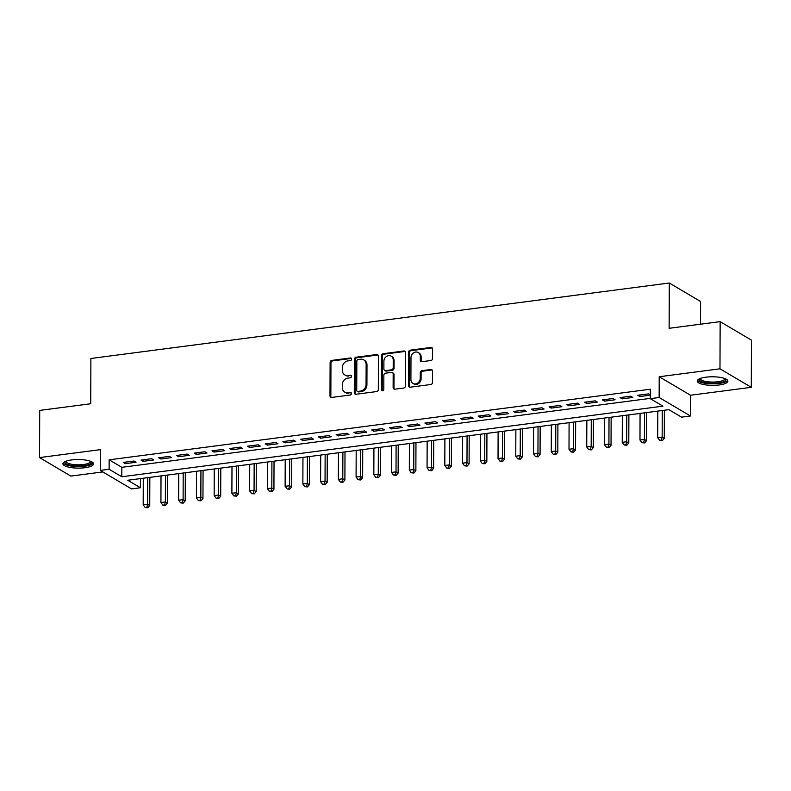 <?xml version="1.0" encoding="UTF-8"?>
<svg xmlns="http://www.w3.org/2000/svg" width="791" height="791" viewBox="0 0 791 791"><rect width="100%" height="100%" fill="white"/><g stroke="black" fill="none" stroke-linecap="round" stroke-linejoin="round"><path stroke-width="1.19" d="M351.58 359.114A1.355 1.167 -59.4 0 0 350.364 357.977L331.864 360.389A1.928 1.671 -59.4 0 0 330.114 362.466L329.995 395.807A1.928 1.671 -59.4 0 0 331.736 397.428L350.235 395.016A1.355 1.167 -59.4 0 0 350.245 392.425L347.852 392.731A6.17 5.349 -59.4 0 1 344.728 392.128A6.17 5.349 -59.4 0 1 342.295 387.531L342.305 384.752A6.17 5.349 -59.4 0 1 347.902 378.108L350.294 377.791A1.355 1.167 -59.4 0 0 350.304 375.201L347.911 375.507A6.17 5.349 -59.4 0 1 344.787 374.894A6.17 5.349 -59.4 0 1 342.355 370.307L342.365 367.528A6.17 5.349 -59.4 0 1 347.961 360.884L350.354 360.567A1.355 1.167 -59.4 0 0 351.58 359.114M351.402 358.461A1.355 1.167 -59.4 0 0 351.214 358.471L332.704 360.884A1.928 1.671 -59.4 0 0 330.954 362.97L330.846 396.301A1.928 1.671 -59.4 0 0 331.221 397.418M351.283 392.909A1.355 1.167 -59.4 0 0 351.095 392.919L347.852 392.731M351.342 375.685A1.355 1.167 -59.4 0 0 351.155 375.695L347.911 375.507M705.967 377.178A15.336 4.301 -179.8 0 0 697.237 381.025A15.336 4.301 -179.8 0 0 719.167 384.98A15.336 4.301 -179.8 0 0 727.898 381.124A15.336 4.301 -179.8 0 0 705.967 377.178M71.665 459.927A15.336 4.301 -179.8 0 0 62.934 463.773A15.336 4.301 -179.8 0 0 84.864 467.728A15.336 4.301 -179.8 0 0 93.605 463.882A15.336 4.301 -179.8 0 0 71.665 459.927M430.818 360.528A1.928 1.671 -59.4 0 0 432.568 358.452L432.608 349.098A1.928 1.671 -59.4 0 0 430.868 347.467L410.321 350.156A1.928 1.671 -59.4 0 0 408.571 352.232L408.453 385.573A1.928 1.671 -59.4 0 0 410.193 387.195L430.739 384.515A1.928 1.671 -59.4 0 0 432.489 382.429L432.529 371.137A1.928 1.671 -59.4 0 0 430.788 369.506L421.999 370.663A1.928 1.671 -59.4 0 0 420.248 372.739L420.229 378.335A5.161 4.469 -59.4 0 1 417.737 383.042A5.161 4.469 -59.4 0 1 412.942 383.388A5.161 4.469 -59.4 0 1 410.915 379.551L410.984 357.611A5.161 4.469 -59.4 0 1 413.475 352.905A5.161 4.469 -59.4 0 1 418.271 352.559A5.161 4.469 -59.4 0 1 420.308 356.395L420.288 360.053A1.928 1.671 -59.4 0 0 422.028 361.675L430.818 360.528M650.271 398.654L659.14 397.497L690.444 415.997L681.575 417.154L668.879 409.659L127.737 480.256L140.422 487.76L131.553 488.917L100.249 470.418L109.118 469.251L121.804 476.755L662.957 406.159L650.271 398.654L650.301 389.221L109.148 459.818L109.118 469.251M100.249 470.418L100.319 449.654L39.55 457.584L39.718 410.41L90.728 403.756L90.886 358.471L669.295 283.01L669.137 328.295L720.146 321.64L719.978 368.814L659.21 376.743L659.14 397.497M378.444 356.158A1.928 1.671 -59.4 0 0 376.704 354.536L356.158 357.216A1.928 1.671 -59.4 0 0 354.408 359.302L354.289 392.633A1.928 1.671 -59.4 0 0 356.029 394.264L376.575 391.575A1.928 1.671 -59.4 0 0 378.325 389.498L378.444 356.158M383.24 353.686L403.786 351.006A1.928 1.671 -59.4 0 1 405.526 352.628L405.407 385.968A1.928 1.671 -59.4 0 1 403.657 388.045L394.867 389.192A1.928 1.671 -59.4 0 1 393.127 387.57L393.176 374.044A1.928 1.671 -59.4 0 0 391.436 372.423L385.603 373.184A1.928 1.671 -59.4 0 0 383.853 375.26L383.813 389.34A1.355 1.167 -59.4 0 1 381.371 389.656L381.489 355.762A1.928 1.671 -59.4 0 1 383.24 353.686L384.08 354.19L404.636 351.501L403.786 351.006M720.146 321.64L751.45 340.15L751.282 387.313L719.978 368.814M39.55 457.584L70.854 476.093L102.8 471.92M133.916 461.015L123.267 462.409L125.383 463.655L136.032 462.27L133.916 461.015M151.654 458.701L141.016 460.095L143.131 461.341L153.77 459.947L151.654 458.701M169.403 456.387L158.754 457.771L160.87 459.027L171.518 457.633L169.403 456.387M187.141 454.074L176.492 455.458L178.608 456.714L189.257 455.319L187.141 454.074M204.889 451.76L194.24 453.144L196.356 454.4L207.005 453.006L204.889 451.76M222.627 449.446L211.978 450.83L214.094 452.086L224.743 450.692L222.627 449.446M240.365 447.123L229.726 448.517L231.842 449.763L242.481 448.378L240.365 447.123M258.113 444.809L247.464 446.203L249.58 447.449L260.229 446.065L258.113 444.809M275.851 442.495L265.212 443.889L267.328 445.135L277.967 443.751L275.851 442.495M293.599 440.182L282.951 441.576L285.067 442.822L295.715 441.437L293.599 440.182M311.338 437.868L300.699 439.262L302.815 440.508L313.454 439.124L311.338 437.868M329.086 435.554L318.437 436.939L320.553 438.194L331.202 436.8L329.086 435.554M346.824 433.241L336.185 434.625L338.291 435.881L348.94 434.486L346.824 433.241M364.572 430.927L353.923 432.311L356.039 433.567L366.688 432.173L364.572 430.927M382.31 428.613L371.661 429.997L373.777 431.253L384.426 429.859L382.31 428.613M400.058 426.3L389.409 427.684L391.525 428.93L402.164 427.545L400.058 426.3M417.796 423.976L407.147 425.37L409.263 426.616L419.912 425.232L417.796 423.976M435.534 421.662L424.896 423.056L427.011 424.302L437.65 422.918L435.534 421.662M453.283 419.349L442.634 420.743L444.75 421.989L455.398 420.604L453.283 419.349M471.021 417.035L460.382 418.429L462.498 419.675L473.137 418.291L471.021 417.035M488.769 414.721L478.12 416.106L480.236 417.361L490.885 415.967L488.769 414.721M506.507 412.408L495.868 413.792L497.974 415.048L508.623 413.653L506.507 412.408M524.255 410.094L513.606 411.478L515.722 412.734L526.371 411.34L524.255 410.094M541.993 407.78L531.344 409.165L533.46 410.42L544.109 409.026L541.993 407.78M559.741 405.467L549.092 406.851L551.208 408.097L561.857 406.712L559.741 405.467M577.479 403.143L566.831 404.537L568.947 405.783L579.595 404.399L577.479 403.143M595.218 400.829L584.579 402.224L586.695 403.469L597.334 402.085L595.218 400.829M612.966 398.516L602.317 399.91L604.433 401.156L615.082 399.771L612.966 398.516M630.704 396.202L620.065 397.596L622.181 398.842L632.82 397.458L630.704 396.202M109.148 459.818L121.844 467.323L650.271 398.377M650.281 394.966L648.452 393.888L637.803 395.273L639.919 396.528L650.281 395.174M700.519 324.201L700.599 301.519L669.295 283.01M659.21 376.743L690.513 395.243L751.282 387.313M690.513 395.243L690.444 415.997M140.452 478.595L140.422 487.76M121.844 467.323L121.804 476.755M125.383 463.655L125.393 462.132M143.131 461.341L143.131 459.818M160.87 459.027L160.87 457.495M178.608 456.714L178.618 455.181M196.356 454.4L196.356 452.867M214.094 452.086L214.104 450.554M231.842 449.763L231.842 448.24M249.58 447.449L249.59 445.926M267.328 445.135L267.328 443.613M285.067 442.822L285.076 441.299M302.815 440.508L302.815 438.985M320.553 438.194L320.563 436.662M338.291 435.881L338.301 434.348M356.039 433.567L356.039 432.034M373.777 431.253L373.787 429.721M391.525 428.93L391.525 427.407M409.263 426.616L409.273 425.093M427.011 424.302L427.011 422.78M444.75 421.989L444.76 420.466M462.498 419.675L462.498 418.152M480.236 417.361L480.246 415.829M497.974 415.048L497.984 413.515M515.722 412.734L515.722 411.201M533.46 410.42L533.47 408.888M551.208 408.097L551.208 406.574M568.947 405.783L568.956 404.26M586.695 403.469L586.695 401.947M604.433 401.156L604.443 399.633M622.181 398.842L622.181 397.319M639.919 396.528L639.929 394.996M344.787 374.894L345.637 375.399A6.17 5.349 -59.4 0 0 348.752 376.012M344.728 392.128L345.578 392.623A6.17 5.349 -59.4 0 0 348.693 393.236M378.058 355.05A1.928 1.671 -59.4 0 0 377.554 355.04L356.998 357.72A1.928 1.671 -59.4 0 0 355.258 359.796L355.139 393.137A1.928 1.671 -59.4 0 0 355.515 394.244M358.066 359.559A1.355 1.167 -59.4 0 0 356.84 361.012L356.731 390.279A1.355 1.167 -59.4 0 0 357.947 391.416L360.478 391.09A6.17 5.349 -59.4 0 0 366.065 384.436L366.144 364.433A6.17 5.349 -59.4 0 0 363.712 359.846A6.17 5.349 -59.4 0 0 360.587 359.233L358.066 359.559M357.265 391.288L358.115 391.782A1.355 1.167 -59.4 0 0 358.798 391.921L357.947 391.416M363.712 359.846L364.552 360.34A6.17 5.349 -59.4 0 1 366.984 364.928L366.915 384.93A6.17 5.349 -59.4 0 1 361.319 391.585L358.798 391.921M405.14 351.52A1.928 1.671 -59.4 0 0 404.636 351.501M392.415 372.61L393.265 373.115A1.928 1.671 -59.4 0 1 394.017 374.548L393.977 388.065A1.928 1.671 -59.4 0 0 394.353 389.182M384.08 354.19A1.928 1.671 -59.4 0 0 382.33 356.266L382.211 390.161A1.355 1.167 -59.4 0 0 382.389 390.803M393.226 360.014A5.161 4.469 -59.4 0 0 391.189 356.187A5.161 4.469 -59.4 0 0 386.394 356.533A5.161 4.469 -59.4 0 0 383.902 361.23L383.882 368.962A1.928 1.671 -59.4 0 0 385.613 370.593L391.446 369.832A1.928 1.671 -59.4 0 0 393.196 367.756L393.226 360.014L394.066 360.518A5.161 4.469 -59.4 0 0 392.039 356.682L391.189 356.187M384.644 370.396L385.484 370.9A1.928 1.671 -59.4 0 0 386.463 371.088L385.613 370.593M394.066 360.518L394.047 368.25A1.928 1.671 -59.4 0 1 392.296 370.326L386.463 371.088M418.271 352.559L419.121 353.053A5.161 4.469 -59.4 0 1 421.148 356.889L421.138 360.548A1.928 1.671 -59.4 0 0 421.514 361.665M412.942 383.388L413.792 383.892A5.161 4.469 -59.4 0 0 418.587 383.536A5.161 4.469 -59.4 0 0 421.079 378.84L420.229 378.335M432.143 370.03A1.928 1.671 -59.4 0 0 431.639 370.01L422.839 371.157A1.928 1.671 -59.4 0 0 421.099 373.233L421.079 378.84M432.222 347.981A1.928 1.671 -59.4 0 0 431.718 347.971L411.162 350.65A1.928 1.671 -59.4 0 0 409.412 352.727L409.303 386.067A1.928 1.671 -59.4 0 0 409.679 387.175M143.27 478.229L143.181 504.836L147.62 504.253L149.736 505.508L149.835 477.378M146.908 507.258L145.139 507.486L147.759 507.753L146.908 507.258L147.62 504.253L147.709 477.655M145.139 507.486L143.181 504.836M149.736 505.508L147.759 507.753M91.252 461.578A13.269 3.718 0.2 0 1 83.984 465.691A13.269 3.718 0.2 0 1 70.043 465.207A13.269 3.718 0.2 0 1 65.307 461.489M65.999 461.212A12.29 3.441 -179.8 0 0 65.989 461.331A12.29 3.441 -179.8 0 0 83.569 464.505A12.29 3.441 -179.8 0 0 90.56 461.42A12.29 3.441 -179.8 0 0 90.56 461.291M63.231 462.943A15.237 4.271 -179.8 0 0 84.835 466.196A15.237 4.271 -179.8 0 0 93.308 463.051M725.545 378.83A13.269 3.718 0.2 0 1 719.948 382.676A13.269 3.718 0.2 0 1 705.058 382.607A13.269 3.718 0.2 0 1 699.6 378.741M700.302 378.454A12.29 3.441 -179.8 0 0 700.292 378.582A12.29 3.441 -179.8 0 0 705.612 381.44A12.29 3.441 -179.8 0 0 718.287 381.687A12.29 3.441 -179.8 0 0 724.863 378.662A12.29 3.441 -179.8 0 0 724.853 378.543M697.524 380.194A15.237 4.271 -179.8 0 0 703.941 383.062A15.237 4.271 -179.8 0 0 727.611 380.293M161.018 475.915L160.919 502.522L165.359 501.939L167.474 503.195L167.573 475.055M164.657 504.945L162.877 505.172L165.497 505.439L164.657 504.945L165.359 501.939L165.448 475.332M162.877 505.172L160.919 502.522M167.474 503.195L165.497 505.439M178.756 473.601L178.667 500.209L183.107 499.625L185.213 500.871L185.312 472.741M182.395 502.631L180.625 502.858L183.245 503.125L182.395 502.631L183.107 499.625L183.196 473.018M180.625 502.858L178.667 500.209M185.213 500.871L183.245 503.125M196.504 471.288L196.405 497.885L200.845 497.312L202.961 498.557L203.06 470.427M200.143 500.308L198.363 500.545L200.983 500.812L200.143 500.308L200.845 497.312L200.934 470.704M198.363 500.545L196.405 497.885M202.961 498.557L200.983 500.812M214.242 468.974L214.153 495.571L218.583 494.998L220.699 496.244L220.798 468.114M217.881 497.994L216.111 498.231L218.731 498.498L217.881 497.994L218.583 494.998L218.682 468.391M216.111 498.231L214.153 495.571M220.699 496.244L218.731 498.498M231.99 466.66L231.892 493.258L236.331 492.684L238.447 493.93L238.546 465.8M235.629 495.68L233.849 495.917L236.469 496.184L235.629 495.68L236.331 492.684L236.42 466.077M233.849 495.917L231.892 493.258M238.447 493.93L236.469 496.184M249.729 464.337L249.64 490.944L254.069 490.371L256.185 491.616L256.284 463.486M253.367 493.366L251.597 493.604L254.218 493.871L253.367 493.366L254.069 490.371L254.168 463.763M251.597 493.604L249.64 490.944M256.185 491.616L254.218 493.871M267.477 462.023L267.378 488.63L271.817 488.047L273.933 489.303L274.032 461.173M271.115 491.053L269.335 491.28L271.956 491.557L271.115 491.053L271.817 488.047L271.906 461.45M269.335 491.28L267.378 488.63M273.933 489.303L271.956 491.557M285.215 459.709L285.126 486.317L289.555 485.733L291.671 486.989L291.77 458.859M288.853 488.739L287.084 488.967L289.704 489.233L288.853 488.739L289.555 485.733L289.654 459.136M287.084 488.967L285.126 486.317M291.671 486.989L289.704 489.233M302.953 457.396L302.864 484.003L307.304 483.42L309.419 484.675L309.518 456.545M306.592 486.425L304.822 486.653L307.442 486.92L306.592 486.425L307.304 483.42L307.392 456.822M304.822 486.653L302.864 484.003M309.419 484.675L307.442 486.92M320.701 455.082L320.612 481.689L325.042 481.106L327.158 482.362L327.256 454.222M324.34 484.112L322.56 484.339L325.18 484.606L324.34 484.112L325.042 481.106L325.141 454.499M322.56 484.339L320.612 481.689M327.158 482.362L325.18 484.606M338.439 452.768L338.35 479.376L342.79 478.792L344.906 480.038L344.995 451.908M342.078 481.798L340.308 482.026L342.928 482.292L342.078 481.798L342.79 478.792L342.879 452.185M340.308 482.026L338.35 479.376M344.906 480.038L342.928 482.292M356.187 450.455L356.088 477.052L360.528 476.479L362.644 477.724L362.743 449.595M359.826 479.475L358.046 479.712L360.666 479.979L359.826 479.475L360.528 476.479L360.617 449.871M358.046 479.712L356.088 477.052M362.644 477.724L360.666 479.979M373.925 448.141L373.836 474.738L378.266 474.165L380.382 475.411L380.481 447.281M377.564 477.161L375.794 477.398L378.414 477.665L377.564 477.161L378.266 474.165L378.365 447.558M375.794 477.398L373.836 474.738M380.382 475.411L378.414 477.665M391.674 445.827L391.575 472.425L396.014 471.851L398.13 473.097L398.229 444.967M395.312 474.847L393.532 475.084L396.153 475.351L395.312 474.847L396.014 471.851L396.103 445.244M393.532 475.084L391.575 472.425M398.13 473.097L396.153 475.351M409.412 443.504L409.323 470.111L413.752 469.538L415.868 470.783L415.967 442.653M413.05 472.534L411.28 472.771L413.901 473.038L413.05 472.534L413.752 469.538L413.851 442.93M411.28 472.771L409.323 470.111M415.868 470.783L413.901 473.038M427.16 441.19L427.061 467.797L431.5 467.214L433.616 468.47L433.715 440.34M430.798 470.22L429.019 470.447L431.639 470.724L430.798 470.22L431.5 467.214L431.589 440.617M429.019 470.447L427.061 467.797M433.616 468.47L431.639 470.724M444.898 438.876L444.809 465.484L449.239 464.9L451.354 466.156L451.453 438.026M448.537 467.906L446.767 468.134L449.387 468.401L448.537 467.906L449.239 464.9L449.337 438.303M446.767 468.134L444.809 465.484M451.354 466.156L449.387 468.401M462.646 436.563L462.547 463.17L466.987 462.587L469.103 463.842L469.201 435.712M466.275 465.592L464.505 465.82L467.125 466.087L466.275 465.592L466.987 462.587L467.076 435.989M464.505 465.82L462.547 463.17M469.103 463.842L467.125 466.087M480.384 434.249L480.295 460.856L484.725 460.273L486.841 461.529L486.94 433.389M484.023 463.279L482.243 463.506L484.863 463.773L484.023 463.279L484.725 460.273L484.824 433.666M482.243 463.506L480.295 460.856M486.841 461.529L484.863 463.773M498.122 431.935L498.033 458.543L502.473 457.959L504.589 459.205L504.678 431.075M501.761 460.965L499.991 461.193L502.611 461.46L501.761 460.965L502.473 457.959L502.562 431.352M499.991 461.193L498.033 458.543M504.589 459.205L502.611 461.46M515.87 429.622L515.772 456.219L520.211 455.646L522.327 456.891L522.426 428.762M519.509 458.642L517.729 458.879L520.349 459.146L519.509 458.642L520.211 455.646L520.3 429.038M517.729 458.879L515.772 456.219M522.327 456.891L520.349 459.146M533.609 427.308L533.52 453.905L537.959 453.332L540.065 454.578L540.164 426.448M537.247 456.328L535.477 456.565L538.098 456.832L537.247 456.328L537.959 453.332L538.048 426.725M535.477 456.565L533.52 453.905M540.065 454.578L538.098 456.832M551.357 424.994L551.258 451.592L555.697 451.018L557.813 452.264L557.912 424.134M554.995 454.014L553.216 454.252L555.836 454.518L554.995 454.014L555.697 451.018L555.786 424.411M553.216 454.252L551.258 451.592M557.813 452.264L555.836 454.518M569.095 422.671L569.006 449.278L573.435 448.705L575.551 449.95L575.65 421.821M572.733 451.701L570.964 451.938L573.584 452.205L572.733 451.701L573.435 448.705L573.534 422.097M570.964 451.938L569.006 449.278M575.551 449.95L573.584 452.205M586.843 420.357L586.744 446.964L591.184 446.381L593.299 447.637L593.398 419.507M590.482 449.387L588.702 449.614L591.322 449.891L590.482 449.387L591.184 446.381L591.273 419.784M588.702 449.614L586.744 446.964M593.299 447.637L591.322 449.891M604.581 418.043L604.492 444.651L608.922 444.067L611.038 445.323L611.136 417.193M608.22 447.073L606.45 447.301L609.07 447.568L608.22 447.073L608.922 444.067L609.021 417.47M606.45 447.301L604.492 444.651M611.038 445.323L609.07 447.568M622.329 415.73L622.23 442.337L626.67 441.754L628.786 443.009L628.885 414.88M625.968 444.76L624.188 444.987L626.808 445.254L625.968 444.76L626.67 441.754L626.759 415.156M624.188 444.987L622.23 442.337M628.786 443.009L626.808 445.254M640.067 413.416L639.978 440.023L644.408 439.44L646.524 440.696L646.623 412.556M643.706 442.446L641.936 442.673L644.556 442.94L643.706 442.446L644.408 439.44L644.507 412.833M641.936 442.673L639.978 440.023M646.524 440.696L644.556 442.94M657.805 411.102L657.717 437.71L662.156 437.126L664.272 438.372L664.371 410.242M661.444 440.132L659.674 440.36L662.294 440.627L661.444 440.132L662.156 437.126L662.245 410.519M659.674 440.36L657.717 437.71M664.272 438.372L662.294 440.627M351.214 358.471L350.364 357.977M351.095 392.919L350.245 392.425M351.155 375.695L350.304 375.201M330.846 396.301L329.995 395.807M330.954 362.97L330.114 362.466M332.704 360.884L331.864 360.389M355.139 393.137L354.289 392.633M355.258 359.796L354.408 359.302M356.998 357.72L356.158 357.216M377.554 355.04L376.704 354.536M361.319 391.585L360.478 391.09M366.915 384.93L366.065 384.436M366.984 364.928L366.144 364.433M393.977 388.065L393.127 387.57M394.017 374.548L393.176 374.044M382.211 390.161L381.371 389.656M382.33 356.266L381.489 355.762M392.296 370.326L391.446 369.832M394.047 368.25L393.196 367.756M421.138 360.548L420.288 360.053M421.148 356.889L420.308 356.395M421.099 373.233L420.248 372.739M422.839 371.157L421.999 370.663M431.639 370.01L430.788 369.506M409.303 386.067L408.453 385.573M409.412 352.727L408.571 352.232M411.162 350.65L410.321 350.156M431.718 347.971L430.868 347.467"/></g></svg>
